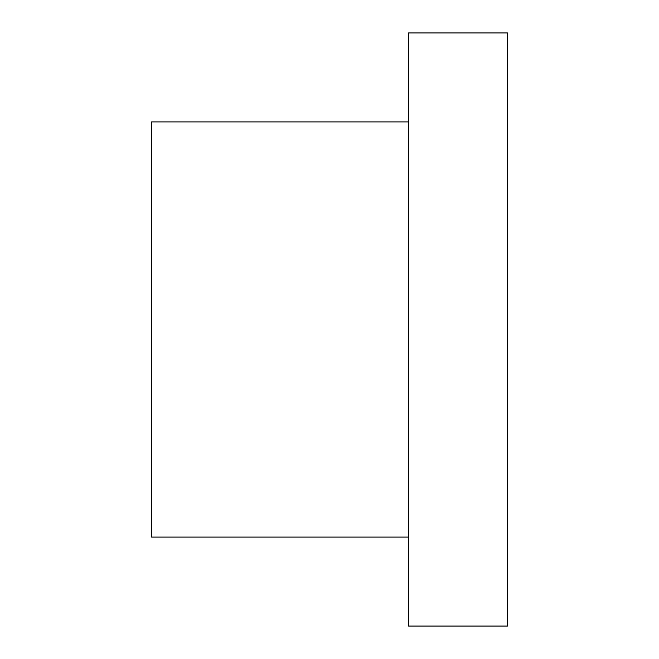 <?xml version="1.0" encoding="UTF-8"?>
<svg xmlns="http://www.w3.org/2000/svg" width="659" height="659" viewBox="0 0 659 659"><rect width="100%" height="100%" fill="white"/><g stroke="black" fill="none" stroke-linecap="round" stroke-linejoin="round"><path stroke-width="0.99" d="M408.58 329.5L408.58 626.05L507.43 626.05L507.43 32.95L408.58 32.95L408.58 329.5M408.58 537.085L151.57 537.085L151.57 121.915L408.58 121.915"/></g></svg>
